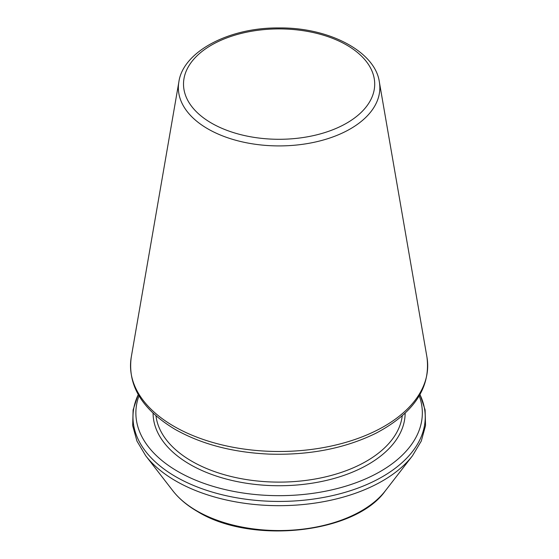 <?xml version="1.0" encoding="UTF-8"?>
<svg xmlns="http://www.w3.org/2000/svg" width="559" height="559" viewBox="0 0 559 559"><rect width="100%" height="100%" fill="white"/><g stroke="black" fill="none" stroke-linecap="round" stroke-linejoin="round"><path stroke-width="0.84" d="M138.974 395.856A143.23 82.697 0 0 0 177.825 471.447A143.23 82.697 0 0 0 347.398 485.666A143.23 82.697 0 0 0 419.236 395.856M207.871 128.877A100.746 58.164 0 0 0 322.243 140.316A100.746 58.164 0 0 0 379.351 81.97C375.32 51.847 329.321 27.258 278.892 27.95C228.61 27.398 182.891 51.938 178.859 81.97A100.746 58.164 0 0 0 207.871 128.877M211.512 123.127A95.596 55.194 0 0 0 371.449 98.384A95.596 55.194 0 0 0 254.366 30.787A95.596 55.194 0 0 0 211.512 123.127M174.038 426.363A148.589 85.786 0 0 0 342.73 443.231A148.589 85.786 0 0 0 426.957 357.18C430.807 387.694 413.905 412.996 376.242 433.092C345.238 448.374 309.504 455.382 269.04 454.104C232.684 452.434 201.359 444.188 175.079 429.354C142.077 409.523 127.466 385.465 131.253 357.18A148.589 85.786 0 0 0 174.038 426.363M155.975 415.833A123.434 71.266 0 0 0 191.828 461.245A123.434 71.266 0 0 0 322.326 477.603A123.434 71.266 0 0 0 402.242 415.833M153.075 413.192A126.034 72.768 0 0 0 189.99 464.424A126.034 72.768 0 0 0 327.162 480.244A126.034 72.768 0 0 0 405.142 413.192M138.255 394.605A146.123 84.367 0 0 0 175.778 476.722A146.123 84.367 0 0 0 352.652 489.964A146.123 84.367 0 0 0 419.963 394.605M172.864 490.795A116.384 67.199 0 0 0 196.81 510.877A116.384 67.199 0 0 0 385.354 490.795C355.384 533.67 251.068 544.766 197.537 511.555C187.216 505.588 178.992 498.663 172.864 490.795L145.71 455.753A146.123 84.367 0 0 0 175.778 480.964A146.123 84.367 0 0 0 412.5 455.753L421.283 441.058L425.539 425.595L425.106 409.901L419.998 394.535M178.859 81.97L131.253 357.18M379.351 81.97L426.957 357.18M145.71 455.753L136.934 441.058L132.679 425.595L133.112 409.901L138.213 394.535M385.354 490.795L412.5 455.753"/></g></svg>
